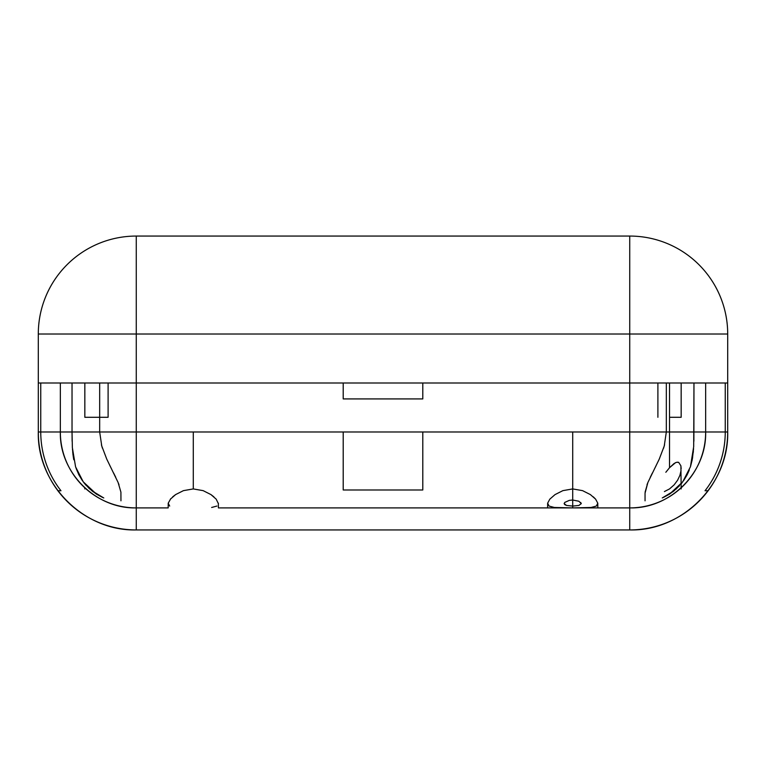 <?xml version="1.0" encoding="UTF-8"?>
<svg xmlns="http://www.w3.org/2000/svg" width="766" height="766" viewBox="0 0 766 766"><rect width="100%" height="100%" fill="white"/><g stroke="black" fill="none" stroke-linecap="round" stroke-linejoin="round"><path stroke-width="1.15" d="M84.834 417.288L108.102 417.288L84.834 417.288L84.834 383M669.532 417.288L669.532 383L669.532 417.288L681.165 417.288L669.532 417.288M727.7 383L629.738 383L629.738 529.938L136.262 529.938L136.262 431.976L99.676 431.976L99.676 383L99.676 431.976L136.262 431.976L136.262 529.938A97.962 97.962 0 0 1 38.3 431.976C36.95 484.323 83.915 531.288 136.262 529.938L629.738 529.938C682.085 531.288 729.05 484.323 727.7 431.976A97.962 97.962 0 0 1 629.738 529.938L629.738 431.976L727.7 431.976L727.7 383L727.7 431.976L727.7 383L38.3 383L136.262 383L136.262 334.024L629.738 334.024L629.738 383L136.262 383L136.262 334.024L38.3 334.024L38.3 383L343.206 383L343.206 398.923L422.794 398.923L422.794 383L727.7 383L727.7 334.024L629.738 334.024L629.738 383L727.7 383L727.7 334.024A97.962 97.962 0 0 0 629.738 236.062A97.962 97.962 0 0 1 727.7 334.024L629.738 334.024L629.738 236.062L136.262 236.062A97.962 97.962 0 0 0 38.3 334.024A97.962 97.962 0 0 1 136.262 236.062L136.262 334.024L136.262 236.062L629.738 236.062L629.738 334.024L38.3 334.024L38.3 431.976L38.3 383L38.3 431.976L136.262 431.976L136.262 383L343.206 383L343.206 398.923L422.794 398.923L422.794 383L629.738 383L629.738 431.976L136.262 431.976L136.262 383L38.3 383M43.327 303.039C39.976 313.093 38.3 323.424 38.3 334.024C38.3 323.424 39.976 313.093 43.327 303.039C46.678 292.985 51.533 283.717 57.89 275.243M708.11 275.243C714.467 283.717 719.322 292.985 722.673 303.039C726.024 313.093 727.7 323.424 727.7 334.024M725.249 431.976A95.511 95.511 0 0 1 705.026 490.757A95.511 95.511 0 0 0 725.249 431.976L725.249 383L725.249 431.976C725.239 442.633 723.506 452.993 720.05 463.057C716.583 473.129 711.576 482.36 705.026 490.757L708.11 490.757C714.458 482.274 719.312 473.005 722.673 462.961C726.015 452.907 727.69 442.576 727.7 431.976L136.262 431.976L136.262 507.896A75.92 75.92 0 0 1 60.342 431.976L60.342 383L60.342 431.976C59.298 472.545 95.693 508.95 136.262 507.896L168.185 507.896L168.214 503.205L170.741 498.743M170.349 499.193L175.634 494.577L183.447 490.642L193.281 488.928L193.281 431.976L193.281 488.928L203.143 490.642L210.966 494.597L216.184 499.145L218.387 503.702M172.666 496.866L175.634 494.577L183.447 490.642L193.281 488.928L203.143 490.642L210.966 494.597L213.915 496.875M581.289 503.626L578.895 505.445L572.719 506.077L578.895 505.445L581.289 503.588L580.657 502.419M590.394 494.597L582.543 490.633L572.719 488.928L562.876 490.642L555.044 494.597L549.825 499.135L547.642 503.195L549.088 506.058L554.354 507.475L572.719 507.896L591.046 507.485L596.331 506.067L597.786 503.205L595.603 499.135L590.375 494.587L582.543 490.633L572.719 488.928L562.876 490.642L555.044 494.597L549.825 499.135L547.642 503.195L547.613 507.896M547.642 503.195L549.088 506.058L554.354 507.475L572.719 507.896L572.719 431.976L572.719 507.896L591.046 507.485L596.331 506.067L597.786 503.205L595.603 499.135L593.324 496.856M675.545 462.645L669.532 467.72L669.532 383L669.532 467.72L674.023 463.545L676.502 462.291L678.705 462.405L680.897 465.814L681.165 488.928M693.881 441.235L693.967 383L693.69 446.645L690.425 466.81L682.774 481.804L669.532 494.147L663.299 497.498M120.913 492.155L118.117 482.503L106.752 459.121L101.754 445.975L99.676 431.976L136.262 431.976L99.676 431.976L101.754 445.975L106.752 459.121L118.117 482.503L120.913 492.155L120.951 500.82M343.206 489.991L343.206 431.976L343.206 489.991L422.794 489.991L422.794 431.976L422.794 489.991L343.206 489.991M705.658 431.976L705.658 383L705.658 431.976C706.702 472.545 670.307 508.95 629.738 507.896A75.92 75.92 0 0 0 705.658 431.976A75.92 75.92 0 0 1 629.738 507.896L218.387 507.896L629.738 507.896M72.033 383L72.033 431.976L72.033 383M136.262 431.976L38.3 431.976C38.31 442.576 39.985 452.907 43.327 462.961C46.688 473.005 51.542 482.274 57.89 490.757L60.974 490.757C54.424 482.36 49.417 473.129 45.95 463.057C42.494 452.993 40.761 442.633 40.751 431.976L40.751 383L40.751 431.976A95.511 95.511 0 0 0 60.974 490.757C54.424 482.36 49.417 473.129 45.95 463.057C42.494 452.993 40.761 442.633 40.751 431.976A95.511 95.511 0 0 0 60.974 490.757L57.89 490.757M72.684 451.873L73.613 458.844M78.869 474.815L82.278 480.493M83.963 482.772L86.405 485.663M91.661 490.652L103.774 497.957M118.989 484.677L118.577 483.624M115.752 477.314L113.607 473.005M102.414 448.167L101.438 444.845M102.721 497.507L96.468 494.147L89.172 488.459L83.245 481.824L78.735 474.547L75.566 466.772M73.785 459.753L72.454 449.096M72.128 441.302L72.033 431.976L72.368 447.689L75.585 466.848L83.245 481.824L96.468 494.147M136.262 507.896L168.185 507.896M169.679 506.067L168.214 503.205M216.902 506.058L211.646 507.475M645.049 493.189L647.873 482.523L659.239 459.14L664.237 446.023L666.324 431.976L629.738 431.976L666.324 431.976L666.324 383L666.324 432.024M664.562 444.826L663.548 448.282M659.536 458.489L658.224 461.304M651.837 474.097L650.248 477.323M647.423 483.624L647.021 484.648M662.264 497.938L674.329 490.661M679.576 485.682L672.778 491.887M689.333 469.893L686.7 475.629L681.73 483.155M690.472 466.666L692.167 460.012M693.259 452.495L693.364 451.375M693.575 448.637L692.407 458.71L690.425 466.81M676.838 488.449L669.532 494.147M72.894 453.941L73.593 458.719M76.169 468.553L78.927 474.92M84.921 483.959L93.193 491.868M111.539 468.926L109.883 465.623M645.087 492.155L647.873 482.523L659.239 459.14L664.237 446.023L666.324 431.986M669.532 467.72L665.826 472.277M664.4 491.571L669.532 488.928L674.137 484.859L677.584 480.234L679.902 475.36L681.051 470.468M681.165 468.706L680.897 465.814L678.705 462.405L677.68 462.147M655.964 465.948L654.48 468.897M652.383 473.015L651.426 474.92M681.165 483.853L682.037 482.772M683.732 480.474L686.949 475.159M687.255 474.566L689.007 470.736M690.616 466.188L692.636 457.359M597.815 507.896L597.786 503.205M564.149 503.588L566.534 505.445L564.724 504.641L564.149 503.588L564.801 502.391L564.14 503.626M572.719 506.077L566.534 505.445M564.791 502.4L569.349 500.361L572.719 500.026L578.837 501.232L581.289 503.588M218.358 503.176L218.387 507.896M38.3 431.976C38.31 442.576 39.985 452.907 43.327 462.961M705.026 490.757L708.11 490.757M657.898 383L657.898 417.288M681.165 383L681.165 417.288M108.102 383L108.102 417.288M84.834 487.827L84.834 488.928M645.049 493.18L645.049 500.82"/></g></svg>
